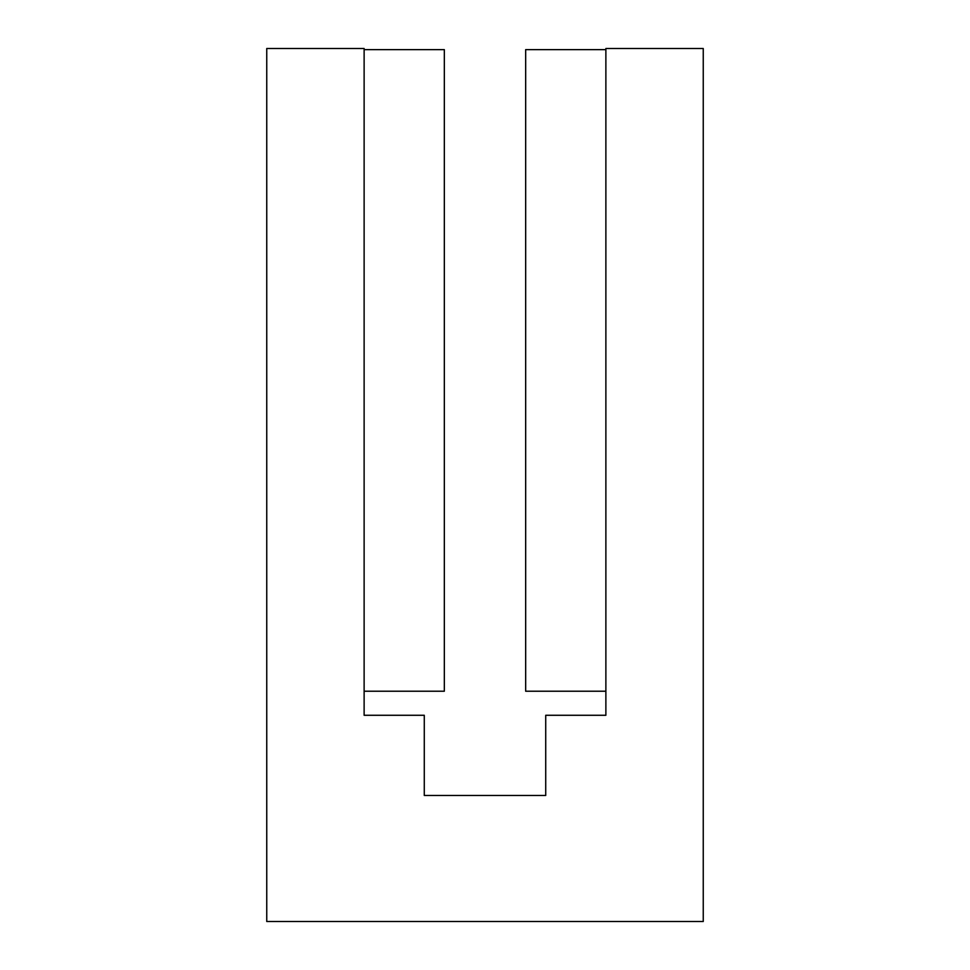 <?xml version="1.0" encoding="UTF-8"?>
<svg xmlns="http://www.w3.org/2000/svg" width="970" height="970" viewBox="0 0 970 970"><rect width="100%" height="100%" fill="white"/><g stroke="black" fill="none" stroke-linecap="round" stroke-linejoin="round"><path stroke-width="1.45" d="M364.126 715.278L364.126 48.5L266.75 48.5L266.75 921.5L703.25 921.5L703.25 48.5L605.874 48.5L605.874 715.278L545.722 715.278L545.722 795.473L424.278 795.473L424.278 715.278L364.126 715.278M364.126 691.222L444.333 691.222L444.333 49.64L364.126 49.64M605.874 49.64L525.667 49.64L525.667 691.222L605.874 691.222"/></g></svg>
